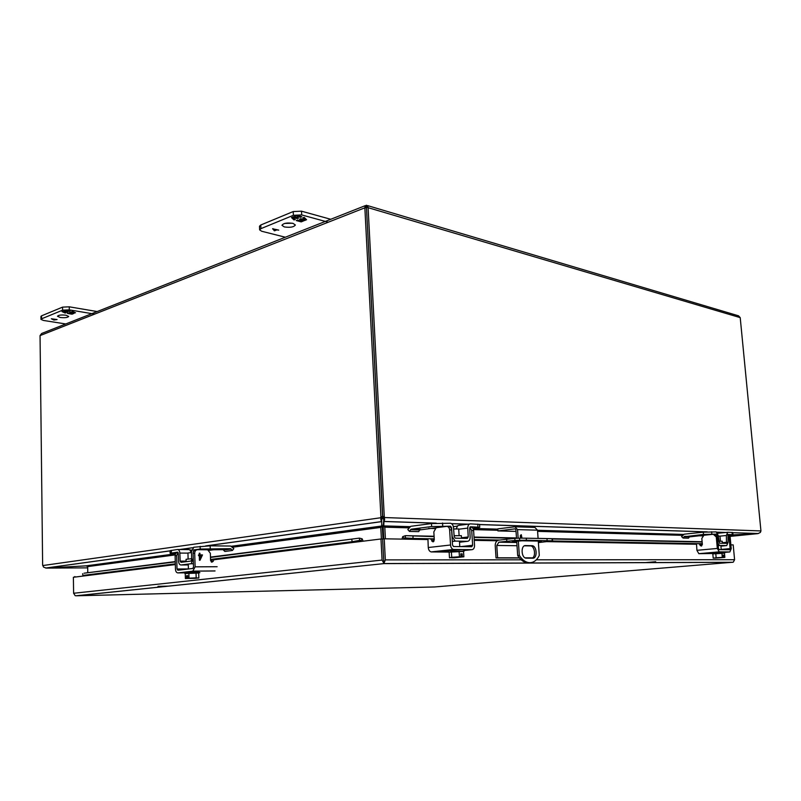 <?xml version="1.0" encoding="UTF-8"?>
<svg xmlns="http://www.w3.org/2000/svg" width="801" height="801" viewBox="0 0 801 801"><rect width="100%" height="100%" fill="white"/><g stroke="black" fill="none" stroke-linecap="round" stroke-linejoin="round"><path stroke-width="1.2" d="M293.056 223.389L295.369 224.981C293.867 227.124 290.182 227.764 284.305 226.923L281.952 225.311C283.464 223.169 287.159 222.528 293.056 223.389M292.365 223.229L284.806 223.409M260.786 224.991L259.484 226.232L259.624 229.877L260.926 228.645L260.786 224.991L293.226 211.554L293.386 215.299L260.926 228.645M330.763 219.284L301.516 211.184L293.226 211.554M328.26 222.217L301.687 214.928L301.516 211.184M259.624 229.877L261.717 231.259L285.326 237.226M293.386 215.299L301.687 214.928M272.59 228.766L278.738 230.127L276.836 229.897L274.563 230.808L272.59 228.766M303.279 219.384L305.291 218.573L302.828 217.902L304.15 217.361L306.573 219.724L304.34 220.625L302.538 220.135L303.419 220.996L301.206 221.887L296.27 220.555L297.582 220.025L300.055 220.686L302.057 219.885L299.584 219.214L300.806 218.713L303.279 219.384M295.549 217.161L294.638 216.29L296.871 215.379L301.867 216.741L300.545 217.281L298.052 216.6L296.04 217.421L298.533 218.102L297.301 218.593L294.818 217.922L292.816 218.743L295.299 219.414L293.987 219.945L291.484 217.582L293.717 216.671L295.549 217.161L295.058 216.12M274.232 230.728L272.951 228.635M304.59 217.792L303.689 217.552M302.057 219.885L300.455 218.863M301.206 221.887L301.176 221.296L297.131 220.205M302.978 220.565L301.176 221.296M302.538 220.135L302.508 219.544L304.31 220.035L304.34 220.625M306.132 219.294L304.31 220.035M293.987 219.945L293.516 218.933M292.796 218.242L291.904 217.411M292.816 218.743L292.786 218.142L294.788 217.331L294.818 217.922M297.301 218.593L297.281 218.002L294.788 217.331M296.04 217.421L298.032 216L298.052 216.6M300.545 217.281L300.515 216.681L298.032 216M276.345 229.517L274.643 230.468L273.441 229.026L276.355 229.777M720.459 541.176L719.989 536.119L718.207 536.099M724.855 557.386L714.903 558.167L724.855 557.386L724.464 553.121L721.891 553.101L712.82 553.912L713.21 558.167L714.682 558.027M715.764 553.491L716.154 557.766L713.21 558.167M721.891 553.101L722.282 557.376L716.154 557.766M723.974 557.386L723.764 555.143L722.963 555.133L723.173 557.376L722.282 557.376M715.523 557.876L723.623 557.426M723.543 557.416L723.093 556.505M722.973 555.213L723.764 555.143M714.522 558.127L723.173 557.376M724.685 553.111L724.585 552.049L723.824 551.979L712.5 552.85L712.59 553.912L724.464 553.191M698.832 543.659L701.235 546.052L702.367 544.52L701.816 538.422L703.909 535.258L713.351 534.287L716.274 536.98L717.326 548.445L696.92 550.327L698.832 553.681L712.56 553.501M724.615 552.42L729.871 551.949L719.228 551.849L717.326 548.445M712.52 553.151L706.642 553.441L712.52 552.83M727.548 534.938L729.06 537.321L730.122 548.605L729.671 549.726L719.148 549.606L718.467 548.455L717.416 537.01L713.971 534.297M729.871 551.949L731.223 548.625L730.172 537.351L727.648 534.688M696.92 550.327L696.49 543.619M699.984 543.679L701.686 545.912M521.061 538.152C519.969 536.59 520.039 535.448 521.271 534.708L521.982 538.152M529.741 562.723L526.788 562.733C523.333 562.062 520.3 559.659 517.676 555.514L516.695 540.995M538.282 541.086L539.293 555.423C537 560.129 533.867 562.552 529.912 562.702L528.42 562.582C524.975 561.902 521.942 559.498 519.318 555.353L517.676 555.514M532.034 558.197C536.079 556.965 534.888 546.242 530.663 545.871L524.535 545.761M520.73 537.821L520.43 535.388M516.505 538.252L515.924 529.801L515.043 528.86L497.922 530.913L497.791 528.86L514.903 526.788L517.556 529.611L518.147 538.162M532.815 558.197L525.947 558.157C521.141 557.646 520.71 545.181 525.496 545.581L532.295 545.701C537.03 546.152 537.551 558.507 532.815 558.197M515.484 526.808L534.858 527.408L537.511 530.182L538.092 538.432M518.327 540.895L519.318 555.353M497.922 530.913L516.034 531.403M65.942 315.194L68.696 316.435C67.725 317.607 64.921 317.967 60.265 317.496L57.482 316.255C58.453 315.073 61.276 314.723 65.942 315.194M41.552 315.834L40.931 316.405L40.961 319.379L41.582 318.808L41.552 315.834L62.558 307.133L62.598 310.177L41.582 318.808M97.181 311.549L69.246 306.813L62.558 307.133M94.668 314.112L69.297 309.857L69.246 306.813M40.961 319.379L43.394 320.44L65.752 323.964M62.598 310.177L69.297 309.857M51.334 318.768L57.071 319.559L53.887 320.03L51.334 318.768M72.631 312.6L73.932 312.08L71.579 311.689L72.44 311.339L75.514 312.78L72.35 313.081L73.472 313.602L72.04 314.182L67.344 313.401L70.538 313.451L71.84 312.921L69.487 312.53L70.278 312.21L72.631 312.6M65.221 311.309L64.07 310.778L65.512 310.187L70.268 310.978L67.044 310.928L65.742 311.459L68.105 311.849L67.314 312.18L63.659 312.31L66.022 312.7L65.171 313.051L62.047 311.609L65.221 311.309L64.631 310.548M72.04 314.182L68.185 313.061M72.921 313.341L72.03 313.702M72.35 313.081L74.062 313.361M74.954 312.52L74.062 312.881M63.659 311.869L62.598 311.379M63.659 312.31L64.951 311.779M67.044 310.928L64.951 311.299M69.407 311.329L67.034 310.448M54.919 319.219L53.807 319.809L52.155 318.918L54.919 319.359M41.642 333.476L40.05 335.599L364.855 207.819L366.337 205.206L366.658 207.809M366.498 208.3L382.778 517.776L384.46 517.546L384.27 516.445L382.588 516.685L366.498 208.3L364.916 206.878M382.508 517.796L382.588 516.685L380.906 516.625L380.835 517.736L382.508 517.796L381.927 518.928M364.855 207.819L380.906 516.625M40.05 335.599L42.633 564.765L43.504 567.088L46.078 568.029L170.062 550.888M383.469 518.858L382.778 517.776M366.478 207.96L367.939 206.738L368.1 207.669L740.214 317.627L738.502 315.784M740.214 317.627L760.94 530.933L384.46 517.546L384.61 519.769L383.919 521.501L383.829 519.829M368.1 207.669L384.27 516.445M46.518 568.009L45.627 568.019M381.646 519.949L381.727 521.621L380.896 519.969L380.835 517.736L42.713 565.566M758.387 533.516L732.815 532.695L758.116 533.546L760.379 532.425L760.94 530.933M383.789 538.853L383.188 527.408L383.779 519.549M366.347 207.689L366.337 205.206L367.939 206.738M758.367 533.516L757.646 533.566M87.699 567.859L46.518 568.099L86.258 565.826M206.147 545.892L381.727 521.621L381.697 526.017L231.449 546.262M175.599 553.791L85.867 565.886L46.078 568.029M381.707 523.804L382.297 526.748L380.765 527.168L381.697 526.017M382.988 538.953L382.297 526.748M758.116 533.546L732.094 534.948M383.669 523.644L383.789 525.907L383.919 521.501L435.684 523.173M731.013 535.098L757.656 533.656L729.931 536.4M85.867 565.886L87.659 566.427L87.78 572.725M383.208 526.708L384.8 526.958L383.789 525.907L410.002 526.647M380.765 527.168L381.396 538.983M385.401 538.823L384.8 526.958M516.745 541.786L512.32 541.596L522.032 540.795L541.526 541.146L538.332 541.856M538.392 542.597L552.76 540.865L526.397 540.224L514.953 540.445L498.933 542.157L516.785 542.447M526.397 540.224L526.257 538.192L546.983 538.612L547.123 540.615M546.983 538.612L552.079 538.803L552.219 540.785M552.76 540.865L552.079 538.803M506.793 541.286L506.653 539.243L498.372 540.204C496.27 540.995 495.218 542.798 495.218 545.631L496.029 557.957L497.591 557.806L496.78 545.461L498.933 542.157M506.653 539.243L514.813 538.392L514.953 540.445M519.649 540.194L519.509 538.142L514.813 538.392M519.509 538.142L526.257 538.192M497.591 557.806L519.318 557.836M525.055 557.836L532.655 557.856M496.029 557.957L519.448 557.987M525.396 557.997L532.425 558.007M87.76 571.433L87.399 572.775M383.699 560.069L383.869 563.333L382.077 560.069L380.976 538.973L382.608 539.003L383.879 563.614L385.331 559.889L384.23 538.803L382.608 539.003L383.749 560.97M74.924 577.08L79.389 576.53M76.445 595.734L75.674 595.764M382.077 560.069L73.622 593.261L75.204 595.704L76.445 595.784L383.879 563.614L732.224 562.332L733.336 562.122L734.587 559.709L733.195 544.89L730.872 544.85M732.214 562.282L434.553 586.963L76.445 595.784M75.945 595.784L383.879 563.614M732.785 562.262L732.224 562.332M74.924 576.58L74.002 577.201M73.622 593.261L73.382 577.271L175.349 564.575M380.976 538.973L361.531 541.396L361.191 540.525L362.152 538.803L363.133 541.196M84.275 573.166L175.279 561.912M361.191 540.525L359.739 540.365L359.349 538.132L362.152 538.803M401.972 539.103L402.713 536.63L403.844 538.232L403.604 539.133L384.23 538.803M402.713 536.63L405.436 535.659L434.112 536.62M84.536 575.228L84.776 575.859M210.483 557.436L359.349 538.132L210.473 557.096M474.042 537.431L516.134 538.272M552.63 539.013L702.137 542.027M434.092 536.249L405.436 535.659L405.276 537.922L403.844 538.232M359.739 540.365L352.17 541.716L351.769 539.484M175.329 563.864L82.924 575.428L82.623 573.686M352.17 541.716L210.543 559.448M434.242 538.843L412.926 538.452L413.086 536.199M702.287 543.719L552.37 540.995M499.644 540.034L474.172 539.574M412.926 538.452L405.276 537.922M722.432 543.278L722.242 541.246L718.737 541.256M719.989 536.129L726.387 535.499L727.749 532.264L732.805 532.515L733.005 534.718L729.13 535.298M718.016 543.629L719.588 545.461L726.717 545.591L728.079 542.327L727.959 534.477L733.005 534.718M726.387 535.499L726.507 543.358L719.458 543.218L718.127 535.258L716.204 531.894L703.288 532.184L703.498 534.447L716.354 534.137L717.045 535.789M703.829 535.268L689.401 536.9L684.034 536.77L703.498 534.447M689.401 536.9L688.47 538.182L683.103 538.052L681.581 536.62L684.244 534.177L703.288 532.184M683.103 538.052L684.034 536.77M191.639 558.708L186.052 559.298L186.122 561.681M175.749 553.551L170.132 553.291L170.062 550.677L177.401 549.516C178.813 549.546 179.634 550.738 179.855 553.08L180.165 561.111L180.996 562.322L190.958 561.07L191.659 559.649L191.509 551.509L193.802 547.233L210.162 545.821L230.668 546.042L233.822 548.625L232.4 550.477L230.578 548.675L223.058 549.676L207.789 549.806M193.141 552.72L193.822 549.917L200.21 549.045L230.578 548.675M170.132 553.291L177.482 552.139L178.303 553.341L178.603 561.361C178.833 563.714 179.654 564.915 181.066 564.975L191.179 563.714L193.241 558.137M223.058 549.676L224.881 551.458L232.4 550.477M220.966 549.045L226.673 549.045M191.199 552.61L189.847 549.866L188.966 549.596L177.812 549.516M190.037 550.017L191.649 550.047M221.877 549.075L224.39 549.096M461.526 538.282L461.366 535.689L454.107 535.699M458.713 529.221L467.774 528.099C467.814 525.486 468.675 524.084 470.367 523.884L479.569 524.405L479.749 527.268L472.92 528.38M453.366 526.637L457.241 526.147M467.774 528.099L468.225 536.97L467.353 538.392L455.258 538.162L454.177 536.68L453.526 527.689C453.206 525.206 452.225 523.734 450.562 523.253L431.469 523.574L410.763 526.307L407.829 529.541L409.441 531.413L411.113 529.201L431.639 526.547L450.573 526.197L451.564 527.679L452.215 536.69L455.128 541.086L467.534 541.316C469.236 541.096 470.107 539.674 470.137 537.06L469.686 528.199L470.547 526.788L479.749 527.268M469.786 523.964L458.693 525.376L457.621 525.776L456.28 528.83M436.074 527.749L419.714 529.952L410.482 529.721M409.441 531.413L418.673 531.634L419.714 529.952M191.529 552.6L187.945 552.98L188.115 558.938M188.876 573.075L189.026 578.162L187.764 578.302L198.848 578.022L198.698 572.975L196.025 572.765L185.241 573.486L185.381 578.562L196.445 577.922M198.848 578.022L196.175 577.851L196.025 572.765M187.764 578.302L187.694 575.629L186.553 575.759L186.633 578.422L185.381 578.562M196.175 577.851L189.026 578.162M187.734 577.281L186.633 578.422M196.455 578.282L187.254 578.342M186.553 575.759L187.694 575.749M195.985 578.292L187.104 578.412M199.028 572.154L184.861 572.304L184.901 573.556L198.698 573.025M214.838 570.973L192.801 571.163L177.932 572.895C176.5 572.815 175.679 571.584 175.469 569.191L175.109 555.814C175.229 553.711 176.15 552.56 177.882 552.36L177.962 552.35M196.826 549.786L195.875 549.917C194.142 550.117 193.211 551.288 193.101 553.421L193.502 567.028L192.801 568.47L177.852 570.252L177.031 569.01L176.661 555.604L178.102 552.55M192.801 571.163L195.114 566.838L194.713 553.201C194.823 551.068 195.744 549.897 197.477 549.706L207.689 549.786L210.353 553.271L210.573 560.52L211.824 562.182L213.086 561.421L214.278 558.978M212.666 559.188L211.264 561.942M198.538 555.704L198.518 554.903L199.289 554.913L199.239 553.221L199.93 553.231L199.99 554.913L202.483 554.923L200.01 560.259L199.449 560.259L199.309 555.704L198.538 555.704M199.289 554.913L198.518 554.913M202.483 554.923L200 560.259M199.99 554.913L202.463 554.923M199.93 553.231L199.97 554.913M199.239 553.231L199.92 553.231M200.1 558.868L199.99 555.704L201.812 555.714L200.1 558.868L200.01 555.704M459.103 535.489L458.703 528.95L453.616 528.98M452.365 557.316L453.927 557.816L463.869 556.785L463.519 551.188L451.384 551.679L449.141 552.229L449.471 557.816L451.694 557.436M451.384 551.679L451.714 557.296L449.471 557.816M459.083 551.158L459.424 556.775L451.714 557.296M463.869 556.785L462.347 556.785L462.167 553.841L460.775 553.831L460.955 556.785L459.424 556.775M462.347 556.785L452.395 557.816M461.807 556.825L452.865 557.766M461.867 556.835L461.556 555.624L460.885 555.694M460.785 553.982L462.167 553.841M451.484 557.766L460.955 556.785M461.576 555.934L460.905 556.014M464.029 551.258L463.939 549.866L462.037 549.686L448.53 550.768L448.61 552.149L463.539 551.448M449.141 552.279L448.61 552.149M430.477 538.773L433.041 541.917L434.302 539.894L433.832 531.884L436.185 527.719L446.497 526.387C448.27 526.397 449.321 527.569 449.641 529.912L450.542 545L428.265 547.524C428.545 549.967 429.506 551.438 431.158 551.919L448.61 552.069M463.979 550.527L471.949 549.666L453.446 549.476C451.804 548.975 450.833 547.483 450.542 545M448.57 551.468L442.613 551.579L448.53 550.828M469.867 527.258L471.709 530.492L472.64 545.281L471.769 546.743L453.496 546.522L452.525 545.02L451.614 529.962C451.293 527.629 450.242 526.447 448.47 526.437L447.178 526.407M471.949 549.666C473.671 549.416 474.532 547.964 474.532 545.311L473.611 530.542C473.281 528.26 472.24 527.108 470.467 527.098L469.977 527.078M428.265 547.524L427.934 538.733M432.46 538.813L433.912 541.356M722.452 557.426L715.583 557.876M719.358 551.859L698.953 553.691M717.416 537.01L716.274 536.98M730.172 537.351L729.06 537.321M721.22 549.416L730.122 548.605M700.124 545.511L701.275 545.531M525.496 545.581L524.925 545.641M531.934 545.661L530.302 545.841M517.556 529.611L537.511 530.182M380.896 519.969L382.167 518.587M383.198 518.537L384.61 519.769M178.393 549.736L192.811 547.744M451.564 523.684L469.196 524.244M479.579 524.585L706.842 531.894M716.855 532.214L727.088 532.545M449.471 563.373L450.122 563.303M158.007 586.332L168.781 586.122M683.543 534.427L537.521 530.272M497.801 529.141L472.95 528.44L497.811 529.161M644.915 562.652L655.699 561.711M380.795 527.408L232.67 547.213M214.778 549.606L209.021 550.377M175.189 554.903L87.679 566.607M702.717 535.889L697.541 535.749M682.512 535.338L537.591 531.373M497.882 530.282L473.461 529.611M434.883 528.56L428.565 528.39M408.87 527.849L384.79 527.188M530.853 545.912L524.405 545.821M517.015 545.731L496.78 545.461M84.025 573.206L175.269 561.581M474.022 537.06L516.485 537.932M538.092 538.382L702.117 541.736M210.563 560.189L212.275 559.979M213.887 559.779L361.531 541.396M702.347 544.35L700.424 544.32M696.379 544.249L547.013 541.636M497.211 540.765L474.222 540.365M434.292 539.674L432.93 539.644M427.804 539.554L403.604 539.133M385.331 559.889L521.201 559.819M536.32 559.809L734.587 559.709M717.616 533.296L727.538 532.285M732.064 532.405L732.274 534.607M711.628 531.744L711.839 533.997M722.372 542.708L726.968 542.267M726.717 545.591L720.92 546.132M718.207 545.611L719.698 545.471M714.562 534.307L716.314 534.137M690.072 536.5L684.705 536.36M210.242 548.505L210.162 545.821M200.13 546.362L200.21 549.045M171.344 550.347L171.414 552.97M230.478 548.675L222.958 549.666M195.784 549.917L193.882 549.907M223.719 550.067L231.239 549.065M179.855 553.08L187.945 553.121M180.165 561.111L186.102 561.111M190.968 563.754L193.401 563.744M188.285 564.945L181.066 564.975M191.349 550.047L191.419 552.6M477.756 524.124L477.937 527.008M442.542 522.983L442.713 525.957M461.496 537.761L468.225 536.97M467.534 541.316L459.514 542.237M452.305 541.486L455.429 541.116M450.933 527.769L451.564 527.679M448.58 526.427L450.482 526.187M420.445 529.431L411.223 529.181M431.469 523.574L431.639 526.547M177.932 572.895L184.881 572.825M199.038 572.685L199.89 572.675M176.661 555.604L175.109 555.814M194.713 553.201L193.101 553.421M217.141 566.718L195.114 566.838M177.031 569.01L188.395 568.93M211.474 561.621L213.086 561.421M453.787 549.506L431.499 551.959M451.614 529.962L449.641 529.912M473.611 530.542L471.709 530.492M460.655 546.622L472.64 545.281M431.849 541.196L433.832 541.236M721.24 549.626L720.86 545.491M698.832 553.681L719.228 551.849M526.788 562.733L528.42 562.582M530.663 545.871L532.295 545.701M381.646 519.999L382.187 518.547M383.168 518.507L383.829 519.809M45.787 568.029L170.062 550.838M179.554 549.526L192.881 547.684M205.637 545.922L381.616 521.581M41.752 333.446L365.256 205.657M384.029 521.451L436.245 523.133M451.484 523.624L468.205 524.164M479.569 524.525L707.273 531.864M716.805 532.174L725.786 532.465M367.469 205.567L738.402 315.774M381.096 526.728L381.516 526.037M383.949 525.907L384.41 526.537M381.646 526.037L231.469 546.272M175.589 553.801L86.007 565.876M683.523 534.437L537.521 530.292M409.982 526.668L383.829 525.917M516.795 542.497L498.673 542.207M383.879 563.544L732.685 562.282M360.22 540.325L359.339 540.435M405.696 537.952L404.795 537.932M718.207 545.591L719.588 545.461M714.672 534.307L716.354 534.137M689.971 536.52L684.615 536.38M195.614 549.937L193.822 549.917M193.401 563.704L191.179 563.714M452.305 541.416L455.128 541.086M448.78 526.427L450.573 526.197M420.345 529.451L411.113 529.201M188.405 569L188.255 564.084M195.965 578.292L186.753 578.472M199.008 571.644L199.049 572.895M193.031 571.123L215.069 570.933M459.784 546.612L459.454 541.186M452.895 557.766L462.487 556.875M451.514 557.756L450.813 557.546M431.158 551.919L453.446 549.476"/></g></svg>
